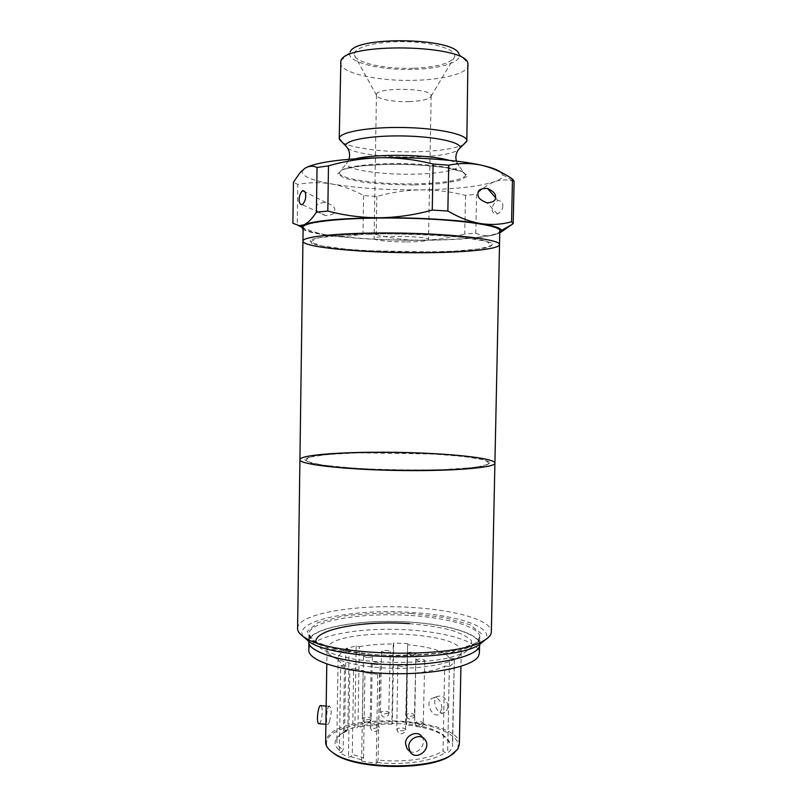 <?xml version="1.0" encoding="UTF-8"?>
<svg xmlns="http://www.w3.org/2000/svg" width="807" height="807" viewBox="0 0 807 807"><rect width="100%" height="100%" fill="white"/><g stroke="black" fill="none" stroke-linecap="round" stroke-linejoin="round"><path stroke-width="0.61" stroke-dasharray="4.04 3.03" d="M465.498 195.405L464.731 234.05L475.807 233.223L476.594 194.265L465.498 195.405C450.841 191.642 435.982 189.796 420.911 189.857C405.982 190.18 391.284 192.379 376.829 196.454L363.594 195.617C353.476 189.948 342.874 186.064 331.788 183.966C311.552 180.375 301.677 176.158 302.171 171.296L305.984 167.674M514.109 181.373L513.877 181.303C507.371 179.386 500.986 179.497 494.731 181.646C488.396 184.087 482.344 188.283 476.594 194.265M500.643 172.113L502.721 174.796C503.255 177.278 500.592 179.558 494.731 181.646C479.247 186.588 454.634 189.322 420.911 189.857C387.138 190.17 357.43 188.202 331.788 183.966C320.641 182.12 309.313 182.281 297.783 184.45L293.435 182.2M499.765 232.89L493.622 234.998L500.481 232.446M502.822 205.755C503.043 208.791 501.268 211.545 497.516 214.016C490.101 214.491 490.374 204.383 497.969 200.54C501.55 200.893 503.175 202.628 502.822 205.755M475.807 233.223C481.396 235.775 487.337 236.37 493.622 234.998C478.188 238.358 453.655 240.133 420.003 240.325C386.291 240.365 356.623 238.842 331.011 235.755C342.128 237.016 352.78 236.35 362.979 233.778L376.203 234.474L376.829 196.454M363.594 195.617L362.979 233.778M376.203 234.474C390.507 238.307 405.104 240.254 420.003 240.325C435.034 240.133 449.943 238.045 464.731 234.05M409.139 101.642C422.061 101.077 429.385 99.271 431.109 96.215L431.16 95.872C432.925 87.852 374.962 86.833 376.445 94.913L376.476 95.256C376.97 99.019 393.604 102.186 409.139 101.642M406.657 241.908C420.114 241.777 427.397 240.98 428.507 239.548C430.181 235.987 372.531 234.988 374.085 238.6C373.671 240.335 390.689 242.019 406.657 241.908M414.082 68.232C437.384 67.082 450.891 63.299 454.613 56.873C457.266 49.691 433.712 42.125 404.741 41.682C375.769 41.117 351.963 47.855 354.364 55.118C356.008 63.097 386.21 69.402 414.082 68.232M340.877 60.787L350.167 52.052C344.428 61.806 380.733 70.845 414.919 69.331C441.722 68.534 462.895 61.645 458.921 53.948L467.899 62.996M340.362 62.795C339.626 73.185 379.572 81.739 416.412 80.246C444.839 79.429 468.433 72.963 468.342 65.024M342.329 142.375C351.983 148.387 385.04 152.473 415.131 151.777C438.594 151.181 454.745 148.76 463.591 144.493M292.891 223.297L297.228 225.022L297.783 184.45M297.228 225.022L298.469 225.617M301.354 226.949C311.371 231.518 321.257 234.454 331.011 235.755C316.687 233.929 307.386 231.831 303.099 229.45M316.273 207.601C315.83 204.332 319.058 202.648 325.947 202.537C332.393 204.897 335.329 207.51 334.754 210.395C335.238 213.472 332.191 215.187 325.625 215.53C318.856 213.31 315.739 210.667 316.273 207.601M418.208 252.137L452.969 251.29L479.247 248.96L491.725 245.449L486.55 241.323L463.016 237.429C438.816 235.24 411.59 234.05 381.338 233.828L342.45 235.079L317.343 238.035L310.423 241.939L321.378 245.913L346.576 249.242C368.779 250.967 392.656 251.925 418.208 252.137M303.129 227.362C302.595 234.423 364.169 240.536 419.69 240.153C462.865 240.062 499.906 236.219 499.805 230.802M415.202 453.12L450.952 455.138L477.976 458.285L490.797 462.108L485.421 465.911L461.059 468.867C436.002 470.138 407.828 470.35 376.526 469.492L336.408 466.93L310.645 463.188L303.755 459.173L315.275 455.723L341.391 453.403C364.31 452.525 388.913 452.434 415.202 453.12M297.591 628.482C297.349 613.401 358.318 603.676 413.023 607.53C455.572 610.072 491.816 620.321 491.342 631.871M303.19 636.481C292.265 620.311 355.13 608.317 412.155 612.523C457.428 615.176 494.338 627.352 485.471 639.669M409.502 623.65C424.522 624.911 437.969 626.948 449.842 629.773C460.283 632.97 467.495 636.622 471.449 640.697L471.792 646.911L464.267 652.833L449.206 657.816C423.463 663.475 382.942 663.949 352.366 658.855C338.244 655.95 327.662 652.459 320.621 648.374L315.93 642.12M308.688 641.595C308.355 627.725 362.192 618.555 410.803 622.126C448.521 624.477 480.266 633.989 479.792 644.581M494.903 463.127C496.083 452.798 332.131 448.026 303.997 457.216C301.324 458.003 299.962 458.83 299.922 459.718M308.244 457.367L305.682 461.15L322.094 465.104L355.594 468.332C384.747 469.825 413.668 470.269 442.357 469.684L474.698 467.485L489.627 464.035L485.622 460.161L465.286 456.631L433.47 454.018L358.601 452.838L327.471 454.462L308.244 457.367M499.513 244.571C500.219 255.738 335.056 254.901 306.973 243.996C304.3 243.048 302.958 242.1 302.938 241.142M312.117 243.976L309.696 239.85L326.23 236.229L359.761 234C388.893 233.455 417.764 234.02 446.362 235.684L478.541 239.195L493.319 243.411L489.193 247.396L468.776 250.422L436.94 252.056L362.192 250.624L331.193 247.779L312.117 243.976M406.203 723.808L407.616 644.722C431.281 646.982 445.242 651.501 449.519 658.29L447.905 740.836L449.681 742.743L452.404 742.985L452.636 744.942C452.576 747.716 450.911 750.379 447.653 752.921L444.869 752.679L443.043 750.712C432.683 758.58 403.692 762.928 378.12 760.043L377.363 762.504L376.254 763.432L361.647 761.062L362.777 760.144L363.553 757.702L352.276 754.444L350.732 756.643L348.463 757.218L339.384 752.719L341.643 752.164L343.177 749.985C338.91 747.1 336.791 744.104 336.822 741.008C336.943 737.85 339.132 734.935 343.399 732.272L347.797 729.982L346.516 731.283L344.65 730.668L354.858 727.248L356.724 727.853L358.005 726.562C368.042 724.081 379.33 722.901 391.869 723.001L392.051 724.131L392.363 723.314L406.647 724.111L406.365 724.928L406.203 723.808C421.97 725.493 433.884 728.892 441.943 733.997L447.905 740.836M363.553 757.702L364.976 671.263L363.089 672.453L377.757 674.37L379.593 673.169C405.255 675.53 434.327 672.221 444.677 666.057L443.043 750.712M379.593 673.169L378.12 760.043M364.976 671.263L353.637 668.65L352.276 754.444M358.005 726.562L359.286 646.71L356.159 645.913L345.931 648.556L349.068 649.373C341.966 651.834 338.315 654.719 338.103 658.008C338.083 660.449 340.211 662.819 344.498 665.109L343.177 749.985M349.068 649.373L347.797 729.982M359.286 646.71C369.344 644.803 380.662 643.905 393.241 644.047L391.869 723.001M356.159 645.913L354.858 727.248M345.931 648.556L344.65 730.668M346.516 731.283L341.835 733.714C332.867 739.565 332.807 745.718 341.643 752.164M344.498 665.109L340.725 665.825L339.384 752.719M340.725 665.825L349.855 669.386L348.463 757.218M349.855 669.386L353.637 668.65M350.732 756.643L362.777 760.144M363.089 672.453L361.647 761.062M377.757 674.37L376.254 763.432M377.363 762.504C404.014 765.571 434.337 760.961 444.869 752.679M444.677 666.057L449.348 666.4L447.653 752.921M449.348 666.4C452.606 664.413 454.26 662.335 454.311 660.166L452.404 742.985M454.069 658.623L449.519 658.29M449.681 742.743C448.924 740.19 446.846 737.769 443.457 735.49C435.084 730.184 422.717 726.663 406.365 724.928M407.616 644.722L406.647 724.111M408.09 643.653L393.766 642.967L392.363 723.314M319.219 723.708C320.904 722.225 321.912 718.311 322.225 711.976C322.235 708.445 321.811 706.337 320.954 705.661M329.528 721.529L331.223 712.732C331.193 709.514 330.699 707.446 329.75 706.529L328.469 706.67L327.42 709.171C326.341 716.041 326.26 721.085 327.198 724.283L327.319 724.404C327.894 724.736 328.631 723.768 329.528 721.529M459.354 744.437C461.433 719.098 350.732 711.471 329.327 734.794L326.996 737.659L325.635 742.107M308.788 650.038C309.232 637.53 350.591 628.461 394.482 629.329C438.372 629.995 479.398 640.496 479.398 653.014M478.793 647.355C473.82 657.776 432.855 666.108 387.925 664.464C342.965 662.93 308.092 652.036 308.91 641.585C309.343 629.43 350.712 620.644 394.623 621.501C438.524 622.177 479.56 632.406 479.57 644.571L478.793 647.355M460.434 654.588C455.905 663.021 423.493 669.528 388.631 668.166C353.738 666.895 326.432 658.209 327.006 649.716C325.967 627.14 463.026 629.531 461.2 652.056L460.434 654.588M447.784 706.196C446.634 698.358 443.275 695.079 437.707 696.38C430.454 700.093 437.929 716.868 444.849 712.288C446.685 711.088 447.663 709.06 447.784 706.196M441.984 708.203C441.116 700.214 437.828 696.885 432.138 698.226C424.159 702.201 432.784 718.674 439.29 714.235L441.984 708.203M421.89 736.66C427.508 743.923 416.674 756.885 408.967 750.641M327.42 709.171L328.469 706.67L329.77 705.368L329.75 706.529M330.265 750.641C325.796 746.051 325.332 741.552 328.863 737.154C338.708 725.1 377.757 718.734 411.419 722.779C445.262 726.613 467.606 740.614 454.432 752.81M392.051 724.131C378.957 724 367.185 725.241 356.724 727.853M393.766 642.967L393.241 644.047M374.7 664.544L371.18 663.293L372.41 662.476C376.415 661.851 379.038 662.164 380.268 663.415C379.815 664.282 377.958 664.665 374.7 664.544M397.962 664.998C401.533 663.717 404.539 663.858 407 665.422C404.801 666.854 401.836 666.925 398.093 665.644L397.962 664.998M415.898 659.844C419.368 658.593 422.333 658.744 424.785 660.277C424.371 661.094 422.596 661.447 419.458 661.337L415.898 659.844M407.293 653.004C410.713 651.814 413.608 651.955 415.988 653.408L414.909 654.134C411.025 654.719 408.463 654.416 407.212 653.216L407.293 653.004M384.949 652.57L381.529 651.4C383.648 650.089 386.482 650.018 390.053 651.178L390.255 651.531C389.821 652.328 388.056 652.671 384.949 652.57M366.882 657.483L363.463 656.293C363.927 655.455 365.742 655.092 368.93 655.203L372.35 656.394C371.896 657.231 370.07 657.594 366.882 657.483M347.625 148.216C354.888 153.713 385.706 157.637 413.809 157.012C436.113 156.447 450.881 154.157 458.104 150.142M355.948 158.747C350.077 160.169 346.97 161.763 346.617 163.518C344.962 169.531 380.42 174.867 413.305 174.181C438.736 173.848 459.486 170.106 458.568 165.475C458.285 163.7 455.239 162.005 449.418 160.381M414.425 183.865C442.861 183.542 466.285 179.598 465.468 174.635C465.397 169.49 436.758 164.194 402.612 163.629C368.466 163.004 339.656 167.291 339.404 172.436C337.861 178.882 377.686 184.561 414.425 183.865M414.737 184.954L439.946 183.663L458.658 180.697L467.061 176.501L462.774 171.83L445.777 167.634C428.729 165.395 409.674 164.265 388.621 164.245L361.304 165.889L343.187 169.369L337.619 173.848L344.851 178.367L362.686 182.089C378.725 183.956 396.076 184.914 414.737 184.954M410.924 615.529C448.652 617.839 480.407 627.13 479.943 637.459C480.558 648.192 441.449 657.927 393.998 657.039C346.546 656.273 307.8 645.176 308.788 634.473C308.456 620.946 362.293 612.029 410.924 615.529M411.277 613.522L444.667 617.557L469.745 624.638L481.416 633.707L476.09 643.179L453.241 651.027C429.919 654.77 403.782 656.02 374.831 654.78L337.659 649.585L313.701 641.131L307.174 631.478L317.817 622.671L342.178 616.225C363.624 613.421 386.654 612.523 411.277 613.522M379.078 727.42L379.189 727.097C379.431 725.19 369.949 725.079 370.12 726.986L373.631 728.479L379.078 727.42M405.76 729.71L405.85 729.427C403.409 727.541 400.403 727.379 396.832 728.943L396.741 729.246C399.203 731.132 402.209 731.283 405.76 729.71M423.544 723.415L423.614 723.163C421.173 721.327 418.218 721.155 414.748 722.668L414.667 722.941C417.118 724.777 420.084 724.938 423.544 723.415M414.778 715.184L414.859 714.921C412.488 713.176 409.603 713.025 406.193 714.467L406.103 714.73C408.493 716.485 411.378 716.636 414.778 715.184M389.095 713.045L389.196 712.763C389.428 710.997 380.309 710.866 380.49 712.631L383.9 714.024L389.095 713.045M371.2 718.987L371.311 718.674C371.553 716.848 362.272 716.757 362.444 718.583L365.853 720.005L371.2 718.987M502.721 174.796L513.877 181.303M497.969 200.54L495.458 197.634M497.516 214.016L486.944 202.819M376.445 94.913L374.085 238.6M431.16 95.872L428.507 239.548M431.109 96.215L454.613 56.873M376.476 95.256L354.364 55.118M348.977 159.272L346.617 163.518L340.685 170.479C343.056 169.309 348.029 168.027 355.615 166.656C368.406 165.082 383.345 164.275 400.443 164.225C417.794 164.689 433.228 165.889 446.755 167.816C455.168 169.46 460.807 170.963 463.702 172.335L466.385 174.675L465.468 174.635L458.568 165.475L456.358 161.138M302.171 171.296L300.375 172.254M325.947 202.537L304.985 191.884M325.625 215.53L302.343 204.675M479.802 644.44L479.943 637.459C479.035 646.972 445.03 655.355 401.856 655.637C376.526 655.496 354.455 653.297 335.672 649.04C324.545 646.054 316.294 642.574 310.917 638.599L308.788 634.473L308.688 641.454M338.103 658.008L336.822 741.008M343.399 732.272L341.835 733.714M454.311 660.166L452.636 744.942M441.943 733.997L443.457 735.49M325.897 724.283L327.319 724.404M326.169 706.095L329.528 706.377M308.91 641.585L308.889 643.169M479.57 644.571L479.54 646.145M437.707 696.38L432.138 698.226M444.849 712.288L439.29 714.235M425.188 739.878L423.11 737.85M327.006 649.716L326.795 664.05M461.2 652.056L460.918 666.39M371.18 663.293L370.12 726.986C371.815 732.231 374.66 732.988 378.644 729.256L380.268 663.415M397.861 665.25L396.741 729.246C398.547 734.622 401.432 735.338 405.396 731.384L407 665.422M415.817 660.065L414.667 722.941C416.493 728.267 419.347 728.953 423.221 724.968L424.785 660.277M407.212 653.216L406.103 714.73C407.848 719.894 410.622 720.58 414.425 716.787L415.988 653.408M381.529 651.4L380.49 712.631C382.125 717.665 384.848 718.391 388.681 714.81L390.255 651.531M363.463 656.293L362.444 718.583C364.058 723.657 366.822 724.414 370.726 720.873L371.311 718.674L372.35 656.394"/><path stroke-width="1.21" d="M327.813 211.051L316.405 212.211L317.05 167.473L328.479 165.879L327.813 211.051C344.639 215.519 361.839 217.769 379.411 217.779C416.856 217.436 458.255 219.877 480.659 223.569C493.813 225.758 500.784 228.018 501.581 230.368L499.765 232.89M303.099 229.45L301.374 226.868L304.057 224.76L299.488 225.708L292.891 223.297L293.435 182.2L300.375 172.254L304.844 168.35C308.829 165.859 312.904 165.576 317.05 167.473M328.479 165.879C345.477 160.936 362.787 158.212 380.41 157.728C417.945 156.951 459.425 160.149 481.85 165.294C491.271 167.432 497.536 169.712 500.643 172.113M305.984 167.674C317.353 162.096 342.158 158.777 380.41 157.728C398.194 157.547 415.756 159.645 433.107 164.033L448.732 165.193L447.855 211.03L432.249 210.082L433.107 164.033M448.732 165.193C460.051 162.953 471.086 162.994 481.85 165.294C492.613 167.896 502.822 172.456 512.485 178.983L514.109 181.373L513.202 223.589L511.567 221.764L512.485 178.983M500.481 232.446L513.202 223.589M511.567 221.764C501.692 224.528 491.392 225.123 480.659 223.569C469.886 221.733 458.951 217.547 447.855 211.03M477.976 193.841C477.441 197.311 480.437 200.307 486.944 202.819C493.067 202.456 495.912 200.58 495.478 197.201C496.043 194.114 493.39 191.188 487.519 188.424C480.78 188.283 477.603 190.089 477.976 193.841M458.921 53.948C455.017 37.606 354.636 35.851 350.167 52.052M463.591 144.493L466.839 140.771L467.899 62.996C464.045 44.375 345.376 42.307 340.877 60.787L339.222 138.542L342.329 142.375M466.839 140.771C467.505 134.517 438.342 128.081 403.238 127.506C368.143 126.85 338.769 132.277 339.222 138.542M298.469 225.617L301.354 226.949M305.661 195.919C305.883 192.55 304.854 190.795 302.585 190.654C298.065 195.042 297.914 205.099 302.343 204.675C304.683 202.063 305.782 199.137 305.661 195.919M316.405 212.211C312.138 218.717 308.022 222.903 304.057 224.76C314.327 220.684 339.444 218.354 379.411 217.779C397.145 217.487 414.768 214.924 432.249 210.082M419.458 252.752C462.613 252.762 499.634 249.403 499.513 244.571C500.663 239.669 456.217 234.03 401.402 233.102C346.576 232.123 301.969 236.199 302.938 241.142C302.413 247.426 363.967 252.995 419.458 252.752M499.805 230.802C500.965 225.284 456.51 219.06 401.664 218.132C346.808 217.144 302.161 221.814 303.129 227.362L302.938 241.142C301.969 236.199 346.576 232.123 401.402 233.102C456.217 234.03 500.663 239.669 499.513 244.571L499.805 230.802M415.827 452.848C458.648 454.291 495.216 458.658 494.903 463.127C495.831 467.717 451.587 471.439 397.256 470.471C342.925 469.543 298.832 464.277 299.922 459.718C299.558 453.877 360.779 450.77 415.827 452.848M491.342 631.871C491.281 634.978 488.659 637.974 483.484 640.839C456.449 658.845 331.516 656.666 305.137 637.732C300.053 634.675 297.541 631.599 297.591 628.482L299.922 459.718C298.832 464.277 342.925 469.543 397.256 470.471C451.587 471.439 495.831 467.717 494.903 463.127L491.342 631.871M485.471 639.669L479.106 644.833C453.07 662.174 334.774 660.106 309.363 641.868L303.19 636.481M315.93 642.12C313.812 629.167 363.957 620.26 409.502 623.65M479.802 644.44L479.792 644.581C480.407 655.587 441.298 665.573 393.866 664.686C346.425 663.919 307.689 652.57 308.688 641.595L308.688 641.454M326.795 664.05L325.635 742.107C325.594 746.051 328.439 749.854 334.159 753.506C356.058 768.96 428.003 770.211 450.437 755.534L457.73 749.249L459.354 744.437L460.918 666.39M326.169 706.095L320.954 705.661C318.321 703.593 315.92 722.497 318.694 723.667L319.219 723.708M479.54 646.145L479.398 653.014L478.612 655.889C473.638 666.612 432.683 675.197 387.763 673.532C342.824 671.979 307.971 660.792 308.788 650.038L308.889 643.169M408.745 746.848C408.513 738.052 420.84 732.877 425.188 739.878C432.058 748.896 416.119 761.717 410.158 751.892L408.745 746.848M408.967 750.641L406.97 748.553L405.507 743.489C405.346 734.834 417.855 730.002 421.89 736.66L423.11 737.85M454.432 752.81L449.62 756.25C427.468 770.756 356.583 769.515 334.945 754.252L330.265 750.641M458.104 150.142L459.97 148.014C462.139 142.435 435.568 136.484 403.097 135.959C370.615 135.344 343.853 140.378 345.83 146.027L347.625 148.216M449.418 160.381C429.808 154.5 375.749 153.552 355.948 158.747M501.581 230.368L512.616 224.094M495.458 197.634L487.519 188.424M456.358 161.138C455.148 155.922 456.348 151.545 459.97 148.014L466.728 141.447M348.977 159.272C350.369 154.097 349.32 149.678 345.83 146.027L339.303 139.228M301.374 226.868L299.488 225.708M304.985 191.884L302.585 190.654M479.106 644.833L483.484 640.839M309.363 641.868L305.137 637.732M494.903 463.127L499.513 244.571M299.922 459.718L302.938 241.142M318.694 723.667L325.897 724.283M410.158 751.892L406.97 748.553M449.62 756.25L450.437 755.534M334.945 754.252L334.159 753.506"/></g></svg>
